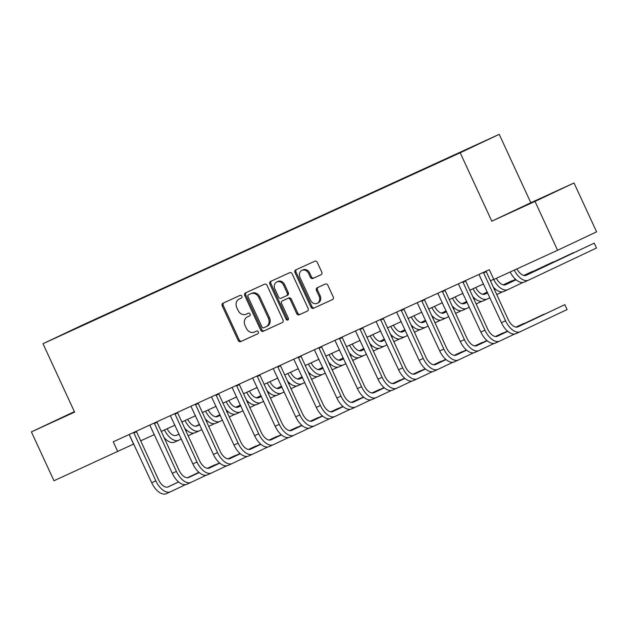 <?xml version="1.0" encoding="UTF-8"?>
<svg xmlns="http://www.w3.org/2000/svg" width="628" height="628" viewBox="0 0 628 628"><rect width="100%" height="100%" fill="white"/><g stroke="black" fill="none" stroke-linecap="round" stroke-linejoin="round"><path stroke-width="0.94" d="M241.851 296.204A1.476 1.24 -115.3 0 0 240.1 295.38L222.94 303.23A2.112 1.774 -115.3 0 0 222.21 305.891L238.169 340.423A2.112 1.774 -115.3 0 0 240.665 341.601L257.833 333.751A1.476 1.24 -115.3 0 0 256.593 331.066L254.371 332.079A6.767 5.683 -115.3 0 1 246.364 328.303L245.03 325.43A6.767 5.683 -115.3 0 1 247.314 316.952A6.767 5.683 -115.3 0 1 247.369 316.92L249.591 315.908A1.476 1.24 -115.3 0 0 248.35 313.223L246.129 314.236A6.767 5.683 -115.3 0 1 238.122 310.468L236.787 307.587A6.767 5.683 -115.3 0 1 239.072 299.109A6.767 5.683 -115.3 0 1 239.119 299.077L241.34 298.065A1.476 1.24 -115.3 0 0 241.851 296.204M483.411 141.606L473.779 146.096L483.411 141.606M321.026 274.734A2.112 1.774 -115.3 0 0 321.756 272.073L317.281 262.386A2.112 1.774 -115.3 0 0 314.777 261.209L295.717 269.93A2.112 1.774 -115.3 0 0 294.987 272.583L310.939 307.123A2.112 1.774 -115.3 0 0 313.443 308.301L332.502 299.58A2.112 1.774 -115.3 0 0 333.233 296.918L327.824 285.214A2.112 1.774 -115.3 0 0 325.328 284.037L317.164 287.765A2.112 1.774 -115.3 0 0 316.441 290.426L319.118 296.228A5.652 4.749 -115.3 0 1 317.219 303.316A5.652 4.749 -115.3 0 1 310.475 300.184L299.972 277.45A5.652 4.749 -115.3 0 1 301.88 270.362A5.652 4.749 -115.3 0 1 308.615 273.494L310.365 277.286A2.112 1.774 -115.3 0 0 312.87 278.463L321.057 274.719M491.803 221.189L535.009 201.423L557.586 250.282L596.6 231.842L574.023 182.976L530.817 202.742L499.213 134.337L460.198 152.785L491.803 221.189L530.817 202.742M74.379 411.63L31.4 431.891L74.599 412.117L42.994 343.712L460.198 152.785M31.4 431.891L53.977 480.758L133.811 443.98M557.586 250.282L493.812 279.468L489.298 269.695L113.236 441.798L117.75 451.571M267.041 285.379A2.112 1.774 -115.3 0 0 264.537 284.194L245.477 292.923A2.112 1.774 -115.3 0 0 244.747 295.576L260.699 330.108A2.112 1.774 -115.3 0 0 263.203 331.294L282.262 322.564A2.112 1.774 -115.3 0 0 282.993 319.911L267.041 285.379M288.307 319.605A1.476 1.24 -115.3 0 1 287.145 318.694L286.085 319.189L269.867 284.084A2.112 1.774 -115.3 0 1 270.574 281.43A2.112 1.774 -115.3 0 0 270.574 281.43L289.657 272.701A2.112 1.774 -115.3 0 1 292.161 273.879L308.113 308.411A2.112 1.774 -115.3 0 1 307.406 311.064L307.382 311.072A2.112 1.774 -115.3 0 0 307.406 311.064M307.382 311.072L299.226 314.809A2.112 1.774 -115.3 0 1 296.722 313.623L290.254 299.619A2.112 1.774 -115.3 0 0 287.75 298.441L282.341 300.914A2.112 1.774 -115.3 0 0 281.611 303.575L288.346 318.161A1.476 1.24 -115.3 0 1 286.085 319.189M84.081 324.456L97.034 318.451L84.081 324.456M499.213 134.337L82.009 325.265L42.994 343.712M83.265 325.202L465.403 149.888L105.802 314.447L99.397 317.823M83.179 325.147L99.42 317.47M535.009 201.423L574.023 182.976M140.57 440.887L154.378 434.568M161.145 431.467L174.953 425.156M181.72 422.055L195.52 415.736M202.287 412.643L216.095 406.324M222.861 403.223L236.67 396.912M243.436 393.811L257.237 387.492M264.003 384.399L277.811 378.08M284.578 374.987L298.386 368.667M305.153 365.567L318.953 359.247M325.72 356.154L339.528 349.835M346.295 346.742L360.103 340.423M366.87 337.322L380.67 331.003M387.437 327.91L401.245 321.591M408.012 318.498L421.82 312.179M428.586 309.078L442.387 302.767M449.153 299.666L462.962 293.347M469.728 290.254L483.536 283.935M490.303 280.834L493.718 279.272M129.148 434.513L133.568 444.09M74.434 411.764L50.954 422.73L74.536 411.976M554.461 192.129L510.949 212.225L554.461 192.129M241.497 297.978L240.179 298.583A6.767 5.683 -115.3 0 0 240.124 298.606A6.767 5.683 -115.3 0 0 240.069 298.63M248.311 316.473A6.767 5.683 -115.3 0 1 248.366 316.449A6.767 5.683 -115.3 0 1 248.421 316.426L249.74 315.821M223.811 302.837A2.112 1.774 -115.3 0 0 223.262 305.396L239.221 339.929A2.112 1.774 -115.3 0 0 241.725 341.106L257.982 333.664M246.349 292.522A2.112 1.774 -115.3 0 0 245.799 295.082L261.758 329.614A2.112 1.774 -115.3 0 0 264.255 330.791L282.451 322.47M266.186 326.67L267.136 326.222A6.767 5.683 -115.3 0 0 267.19 326.199A6.767 5.683 -115.3 0 0 269.467 317.713L259.898 296.997A6.767 5.683 -115.3 0 0 251.891 293.221L248.476 294.799A1.476 1.24 -115.3 0 0 247.981 296.651L261.986 326.968A1.476 1.24 -115.3 0 0 263.736 327.792L266.084 326.717A6.767 5.683 -115.3 0 0 266.139 326.693A6.767 5.683 -115.3 0 0 268.415 318.215L258.838 297.491A6.767 5.683 -115.3 0 0 250.831 293.723L249.544 294.296A1.476 1.24 -115.3 0 0 249.536 294.296A1.476 1.24 -115.3 0 0 249.52 294.304M307.571 310.97L299.226 314.809M283.361 300.435A2.112 1.774 -115.3 0 1 283.377 300.427A2.112 1.774 -115.3 0 0 283.377 300.427L288.809 297.939A2.112 1.774 -115.3 0 1 291.306 299.124L297.782 313.129A2.112 1.774 -115.3 0 0 300.278 314.306M287.145 318.694L270.919 283.581L269.867 284.084M283.542 285.088A5.652 4.749 -115.3 0 0 276.799 281.956A5.652 4.749 -115.3 0 0 274.899 289.045L278.596 297.052A2.112 1.774 -115.3 0 0 281.101 298.229L286.509 295.757A2.112 1.774 -115.3 0 0 287.239 293.095L283.542 285.088L284.594 284.586A5.652 4.749 -115.3 0 0 277.859 281.454L276.799 281.956M286.549 295.741L287.569 295.254A2.112 1.774 -115.3 0 0 288.291 292.601L287.239 293.095M284.594 284.586L288.291 292.601M271.469 281.022A2.112 1.774 -115.3 0 0 270.919 283.581M301.88 270.362L302.931 269.867A5.652 4.749 -115.3 0 1 309.667 272.999L311.417 276.783A2.112 1.774 -115.3 0 0 313.921 277.969L321.206 274.632M317.219 303.316L318.27 302.822A5.652 4.749 -115.3 0 0 320.178 295.733L319.118 296.228M318.035 287.373A2.112 1.774 -115.3 0 0 317.493 289.932L320.178 295.733M296.589 269.53A2.112 1.774 -115.3 0 0 296.039 272.089L311.998 306.621A2.112 1.774 -115.3 0 0 314.495 307.799L332.691 299.478M167.103 428.743A10.762 5.833 65.4 0 0 176.507 435.33A10.762 5.833 65.4 0 0 176.547 435.314L179.09 434.113M185.817 430.934L186.916 430.416M195.803 426.208L199.547 424.442M206.274 421.262L207.256 420.799M215.765 416.772L219.996 414.77M226.724 411.591L227.595 411.175M235.861 407.274L240.453 405.099M240.43 405.052L235.767 407.25M175.981 435.518L179.066 434.058M185.794 430.879L186.869 430.368M195.661 426.216L199.523 424.387M206.251 421.207L207.209 420.752M215.663 416.757L219.973 414.715M226.7 411.536L227.548 411.136M193.848 433.085L188.078 435.816M181.351 438.996L178.799 440.204A16.147 8.745 -114.6 0 1 178.752 440.228A16.147 8.745 -114.6 0 1 164.442 429.96M178.697 440.252L174.686 442.081A16.147 8.745 -114.6 0 1 174.631 442.112A16.147 8.745 -114.6 0 1 163.829 437.276M129.211 434.49L151.709 482.72L155.823 480.836L133.67 432.441M136.315 431.232L158.46 479.588A10.762 5.833 65.4 0 0 168.21 486.888A10.762 5.833 65.4 0 0 168.249 486.873L178.619 481.966M187.497 477.767L198.958 472.35M207.468 468.323L215.114 464.712L207.366 468.315M167.684 487.077L178.572 481.927M187.364 477.767L198.911 472.311M185.55 484.643L170.502 491.755A16.147 8.745 -114.6 0 1 170.447 491.779A16.147 8.745 -114.6 0 1 155.823 480.836M170.392 491.803L166.389 493.639A16.147 8.745 -114.6 0 1 166.334 493.663A16.147 8.745 -114.6 0 1 151.709 482.72M136.37 431.789L133.733 433.037M187.67 419.331A10.762 5.833 65.4 0 0 197.082 425.917A10.762 5.833 65.4 0 0 197.114 425.902L199.665 424.693M206.392 421.514L207.491 420.995M216.37 416.796L220.114 415.03M226.841 411.842L227.823 411.379M236.34 407.352L240.571 405.358M247.299 402.179L248.17 401.763M256.428 397.862L261.028 395.687M261.005 395.632L256.342 397.838M196.556 426.106L199.641 424.646M206.369 421.466L207.444 420.956M216.236 416.796L220.09 414.975M226.818 411.795L227.783 411.34M236.238 407.344L240.548 405.303M247.275 402.124L248.123 401.724M214.423 423.672L208.645 426.404M201.918 429.583L199.374 430.784A16.147 8.745 -114.6 0 1 199.319 430.808A16.147 8.745 -114.6 0 1 185.017 420.548M199.264 430.839L195.261 432.668A16.147 8.745 -114.6 0 1 195.206 432.692A16.147 8.745 -114.6 0 1 184.397 427.856M208.245 409.919A10.762 5.833 65.4 0 0 217.657 416.505A10.762 5.833 65.4 0 0 217.688 416.49L220.232 415.281M226.959 412.101L228.058 411.583M236.944 407.384L240.689 405.61M247.416 402.43L248.398 401.967M256.915 397.94L261.146 395.938M267.873 392.759L268.745 392.351M277.003 388.442L281.595 386.267M281.572 386.22L276.917 388.426M217.123 416.686L220.208 415.234M226.936 412.046L228.011 411.544M236.811 407.384L240.665 405.562M247.393 402.383L248.35 401.928M256.813 397.924L261.122 395.891M267.85 392.712L268.698 392.312M234.99 414.26L229.22 416.984M222.493 420.171L219.949 421.372A16.147 8.745 -114.6 0 1 219.894 421.396A16.147 8.745 -114.6 0 1 205.591 411.128M219.839 421.419L215.836 423.256A16.147 8.745 -114.6 0 1 215.781 423.28A16.147 8.745 -114.6 0 1 204.971 418.444M228.82 400.499A10.762 5.833 65.4 0 0 238.224 407.085A10.762 5.833 65.4 0 0 238.263 407.07L240.807 405.869M247.534 402.689L248.633 402.171M257.519 397.971L261.264 396.197M267.991 393.018L268.972 392.555M277.482 388.528L281.713 386.526M288.44 383.347L289.312 382.931M297.578 379.029L302.17 376.855M302.147 376.808L297.484 379.006M237.698 407.274L240.783 405.814M247.511 402.634L248.586 402.124M257.378 397.971L261.24 396.142M267.968 392.963L268.925 392.516M277.38 388.512L281.689 386.479M288.417 383.292L289.265 382.892M255.565 404.848L249.795 407.572M243.067 410.751L240.516 411.96A16.147 8.745 -114.6 0 1 240.469 411.984A16.147 8.745 -114.6 0 1 226.159 401.716M240.414 412.007L236.403 413.844A16.147 8.745 -114.6 0 1 236.348 413.868A16.147 8.745 -114.6 0 1 225.546 409.032M149.778 425.07L172.276 473.308L176.389 471.424L154.245 423.029M156.882 421.82L179.027 470.176A10.762 5.833 65.4 0 0 188.785 477.468A10.762 5.833 65.4 0 0 188.816 477.453L199.186 472.554M208.072 468.355L219.525 462.938M228.043 458.911L235.688 455.292L227.94 458.895M188.259 477.657L199.139 472.515M207.939 468.355L219.478 462.899M206.125 475.231L191.077 482.343A16.147 8.745 -114.6 0 1 191.022 482.367A16.147 8.745 -114.6 0 1 176.389 471.424M190.967 482.39L186.963 484.227A16.147 8.745 -114.6 0 1 186.909 484.251A16.147 8.745 -114.6 0 1 172.276 473.308M156.945 422.377L154.307 423.617M170.353 415.658L192.851 463.888L196.964 462.004L174.82 413.616M177.457 412.408L199.602 460.764A10.762 5.833 65.4 0 0 209.352 468.056A10.762 5.833 65.4 0 0 209.391 468.041L219.761 463.134M228.647 458.935L240.1 453.518M248.617 449.499L256.263 445.88L248.507 449.483M208.826 468.245L219.714 463.095M228.506 458.942L240.053 453.479M226.692 465.811L211.644 472.931A16.147 8.745 -114.6 0 1 211.597 472.955A16.147 8.745 -114.6 0 1 196.964 462.004M211.542 472.978L207.53 474.807A16.147 8.745 -114.6 0 1 207.483 474.839A16.147 8.745 -114.6 0 1 192.851 463.888M177.512 412.957L174.874 414.205M190.928 406.245L213.426 454.476L217.539 452.592L195.387 404.197M198.032 402.995L220.177 451.344A10.762 5.833 65.4 0 0 229.927 458.644A10.762 5.833 65.4 0 0 229.958 458.628L240.336 453.722M249.214 449.522L260.667 444.106M269.184 440.079L276.83 436.468L269.082 440.071M229.401 458.833L240.289 453.683M249.081 449.522L260.628 444.067M247.267 456.399L232.219 463.511A16.147 8.745 -114.6 0 1 232.164 463.535A16.147 8.745 -114.6 0 1 217.539 452.592M232.109 463.558L228.105 465.395A16.147 8.745 -114.6 0 1 228.05 465.419A16.147 8.745 -114.6 0 1 213.426 454.476M198.087 403.545L195.449 404.793M249.387 391.087A10.762 5.833 65.4 0 0 258.799 397.673A10.762 5.833 65.4 0 0 258.83 397.657L261.381 396.456M268.109 393.269L269.208 392.751M278.086 388.551L281.831 386.785M288.558 383.598L289.539 383.135M298.057 379.116L302.288 377.114M309.015 373.935L309.887 373.519M318.145 369.617L322.745 367.443M322.721 367.388L318.058 369.594M258.273 397.862L261.358 396.401M268.085 393.222L269.161 392.712M277.953 388.551L281.807 386.73M288.535 383.551L289.492 383.096M297.955 379.1L302.264 377.059M308.992 373.88L309.839 373.479M276.139 395.428L270.362 398.16M263.634 401.339L261.091 402.54A16.147 8.745 -114.6 0 1 261.036 402.572A16.147 8.745 -114.6 0 1 246.733 392.304M260.981 402.595L256.978 404.424A16.147 8.745 -114.6 0 1 256.923 404.448A16.147 8.745 -114.6 0 1 246.113 399.612M211.495 396.825L233.993 445.064L238.106 443.18L215.961 394.784M218.599 393.575L240.744 441.931A10.762 5.833 65.4 0 0 250.501 449.232A10.762 5.833 65.4 0 0 250.533 449.208L260.903 444.31M269.789 440.11L281.242 434.694M289.759 430.667L297.405 427.048L289.657 430.651M249.968 449.413L260.856 444.271M269.655 440.11L281.195 434.655M267.834 446.987L252.794 454.099A16.147 8.745 -114.6 0 1 252.739 454.123A16.147 8.745 -114.6 0 1 238.106 443.18M252.684 454.146L248.68 455.983A16.147 8.745 -114.6 0 1 248.625 456.007A16.147 8.745 -114.6 0 1 233.993 445.064M218.662 394.133L216.024 395.373M269.962 381.675A10.762 5.833 65.4 0 0 279.366 388.261A10.762 5.833 65.4 0 0 279.405 388.245L281.948 387.036M288.676 383.857L289.775 383.339M298.661 379.139L302.406 377.365M309.133 374.186L310.114 373.723M318.632 369.696L322.863 367.694M329.59 364.515L330.454 364.107M338.72 360.197L343.312 358.031M343.288 357.976L338.633 360.182M278.84 388.449L281.925 386.989M288.652 383.81L289.728 383.3M298.528 379.139L302.382 377.318M309.109 374.139L310.067 373.684M318.529 369.688L322.839 367.647M329.567 364.468L330.414 364.067M296.706 386.016L290.937 388.748M284.209 391.927L281.666 393.128A16.147 8.745 -114.6 0 1 281.611 393.152A16.147 8.745 -114.6 0 1 267.308 382.892M281.556 393.175L277.552 395.012A16.147 8.745 -114.6 0 1 277.498 395.036A16.147 8.745 -114.6 0 1 266.688 390.2M232.07 387.413L254.568 435.644L258.681 433.767L236.528 385.372M239.174 384.163L261.319 432.519A10.762 5.833 65.4 0 0 271.068 439.812A10.762 5.833 65.4 0 0 271.108 439.796L281.477 434.89M290.364 430.69L301.817 425.282M310.334 421.255L317.98 417.636L310.224 421.239M270.542 440L281.43 434.851M290.222 430.698L301.77 425.235M288.409 437.567L273.361 444.687A16.147 8.745 -114.6 0 1 273.313 444.71A16.147 8.745 -114.6 0 1 258.681 433.767M273.259 444.734L269.247 446.563A16.147 8.745 -114.6 0 1 269.192 446.594A16.147 8.745 -114.6 0 1 254.568 435.644M239.229 384.713L236.591 385.961M290.536 372.255A10.762 5.833 65.4 0 0 299.941 378.841A10.762 5.833 65.4 0 0 299.98 378.825L302.523 377.624M309.251 374.445L310.35 373.927M319.236 369.727L322.98 367.953M329.708 364.774L330.689 364.311M339.199 360.284L343.43 358.282M350.157 355.103L351.028 354.694M359.295 350.785L363.887 348.611M363.863 348.564L359.2 350.762M299.415 379.029L302.5 377.569M309.227 374.39L310.303 373.888M319.095 369.727L322.957 367.906M329.684 364.719L330.642 364.271M339.096 360.268L343.406 358.235M350.134 355.048L350.981 354.647M317.281 376.604L311.512 379.328M304.784 382.507L302.233 383.716A16.147 8.745 -114.6 0 1 302.178 383.739A16.147 8.745 -114.6 0 1 287.875 373.472M302.131 383.763L298.119 385.6A16.147 8.745 -114.6 0 1 298.065 385.623A16.147 8.745 -114.6 0 1 287.263 380.788M252.644 378.001L275.142 426.231L279.256 424.347L257.103 375.96M259.741 374.751L281.894 423.099A10.762 5.833 65.4 0 0 291.643 430.4A10.762 5.833 65.4 0 0 291.675 430.384L302.052 425.478M310.931 421.278L322.384 415.862M330.901 411.835L338.547 408.224L330.799 411.827M291.117 430.588L302.005 425.439M310.797 421.278L322.345 415.822M308.984 428.155L293.935 435.267A16.147 8.745 -114.6 0 1 293.88 435.29A16.147 8.745 -114.6 0 1 279.256 424.347M293.826 435.322L289.822 437.151A16.147 8.745 -114.6 0 1 289.767 437.174A16.147 8.745 -114.6 0 1 275.142 426.231M259.804 375.301L257.166 376.549M311.103 362.843A10.762 5.833 65.4 0 0 320.516 369.429A10.762 5.833 65.4 0 0 320.547 369.413L323.098 368.212M329.826 365.025L330.925 364.507M339.803 360.307L343.547 358.541M350.275 355.362L351.256 354.891M359.773 350.871L364.005 348.87M370.732 345.69L371.603 345.274M379.861 341.373L384.462 339.199M384.438 339.144L379.775 341.349M319.99 369.617L323.075 368.157M329.802 364.978L330.877 364.468M339.67 360.315L343.524 358.486M350.251 355.307L351.209 354.851M359.671 350.856L363.981 348.815M370.708 345.636L371.556 345.235M337.856 367.184L332.079 369.916M325.351 373.095L322.808 374.296A16.147 8.745 -114.6 0 1 322.753 374.327A16.147 8.745 -114.6 0 1 308.45 364.059M322.698 374.351L318.694 376.18A16.147 8.745 -114.6 0 1 318.639 376.211A16.147 8.745 -114.6 0 1 307.83 371.368M273.211 368.581L295.709 416.819L299.823 414.935L277.678 366.54M280.316 365.331L302.461 413.687A10.762 5.833 65.4 0 0 312.218 420.988A10.762 5.833 65.4 0 0 312.249 420.972L322.619 416.066M331.506 411.866L342.959 406.449M351.476 402.422L359.122 398.811L351.374 402.407M311.684 421.168L322.572 416.026M331.372 411.866L342.912 406.41M329.551 418.743L314.51 425.855A16.147 8.745 -114.6 0 1 314.455 425.878A16.147 8.745 -114.6 0 1 299.823 414.935M314.4 425.902L310.397 427.739A16.147 8.745 -114.6 0 1 310.342 427.762A16.147 8.745 -114.6 0 1 295.709 416.819M280.378 365.889L277.741 367.137M331.678 353.431A10.762 5.833 65.4 0 0 341.083 360.017A10.762 5.833 65.4 0 0 341.122 360.001L343.665 358.792M350.393 355.613L351.492 355.095M360.378 350.895L364.122 349.121M370.85 345.942L371.831 345.479M380.348 341.451L384.579 339.458M391.307 336.27L392.17 335.862M400.436 331.953L405.029 329.786M405.005 329.731L400.35 331.937M340.557 360.205L343.642 358.745M350.369 355.566L351.445 355.055M360.244 350.895L364.099 349.074M370.826 345.895L371.784 345.439M380.246 341.444L384.556 339.403M391.283 336.223L392.131 335.823M358.423 357.772L352.653 360.503M345.926 363.683L343.383 364.884A16.147 8.745 -114.6 0 1 343.328 364.907A16.147 8.745 -114.6 0 1 329.025 354.647M343.273 364.931L339.261 366.768A16.147 8.745 -114.6 0 1 339.214 366.791A16.147 8.745 -114.6 0 1 328.405 361.956M293.786 359.169L316.284 407.399L320.398 405.523L298.245 357.128M300.891 355.919L323.035 404.275A10.762 5.833 65.4 0 0 332.785 411.568A10.762 5.833 65.4 0 0 332.824 411.552L343.194 406.654M352.08 402.446L363.534 397.037M372.043 393.01L379.697 389.391L371.941 392.995M332.259 411.756L343.147 406.606M351.939 402.454L363.486 396.99M350.126 409.323L335.077 416.442A16.147 8.745 -114.6 0 1 335.03 416.466A16.147 8.745 -114.6 0 1 320.398 405.523M334.975 416.49L330.964 418.327A16.147 8.745 -114.6 0 1 330.909 418.35A16.147 8.745 -114.6 0 1 316.284 407.399M300.945 356.469L298.308 357.717M352.253 344.011A10.762 5.833 65.4 0 0 361.657 350.605A10.762 5.833 65.4 0 0 361.697 350.581L364.24 349.38M370.967 346.201L372.066 345.683M380.953 341.483L384.697 339.709M391.425 336.529L392.406 336.066M400.915 332.039L405.146 330.038M411.874 326.858L412.745 326.45M421.011 322.541L425.603 320.366M425.58 320.319L420.917 322.517M361.131 350.785L364.216 349.325M370.944 346.146L372.019 345.643M380.811 341.483L384.674 339.662M391.401 336.475L392.359 336.027M400.813 332.024L405.123 329.99M411.85 326.811L412.698 326.403M378.998 348.359L373.228 351.083M366.501 354.263L363.95 355.472A16.147 8.745 -114.6 0 1 363.895 355.495A16.147 8.745 -114.6 0 1 349.592 345.227M363.848 355.519L359.836 357.356A16.147 8.745 -114.6 0 1 359.781 357.379A16.147 8.745 -114.6 0 1 348.98 352.544M314.361 349.757L336.859 397.987L340.973 396.103L318.82 347.716M321.458 346.507L343.61 394.863A10.762 5.833 65.4 0 0 353.36 402.155A10.762 5.833 65.4 0 0 353.391 402.14L363.769 397.234M372.647 393.034L384.101 387.617M392.618 383.598L400.264 379.979L392.516 383.582M352.834 402.344L363.722 397.194M372.514 393.034L384.061 387.578M370.701 399.91L355.652 407.023A16.147 8.745 -114.6 0 1 355.597 407.054A16.147 8.745 -114.6 0 1 340.973 396.103M355.542 407.077L351.539 408.906A16.147 8.745 -114.6 0 1 351.484 408.93A16.147 8.745 -114.6 0 1 336.859 397.987M321.52 347.056L318.883 348.305M372.82 334.598A10.762 5.833 65.4 0 0 382.232 341.185A10.762 5.833 65.4 0 0 382.264 341.169L384.815 339.968M391.542 336.789L392.641 336.263M401.52 332.063L405.264 330.297M411.992 327.117L412.973 326.654M421.49 322.627L425.721 320.625M432.449 317.446L433.32 317.03M441.578 313.129L446.17 310.954M446.155 310.907L441.492 313.105M381.706 341.373L384.791 339.913M391.519 336.734L392.586 336.223M401.386 332.071L405.241 330.242M411.968 327.062L412.926 326.607M421.388 322.611L425.698 320.57M432.425 317.391L433.273 316.991M399.573 338.939L393.795 341.671M387.068 344.851L384.524 346.059A16.147 8.745 -114.6 0 1 384.469 346.083A16.147 8.745 -114.6 0 1 370.167 335.815M384.415 346.106L380.411 347.936A16.147 8.745 -114.6 0 1 380.356 347.967A16.147 8.745 -114.6 0 1 369.547 343.131M334.928 340.337L357.426 388.575L361.54 386.691L339.395 338.296M342.032 337.087L364.177 385.443A10.762 5.833 65.4 0 0 373.935 392.743A10.762 5.833 65.4 0 0 373.966 392.728L384.336 387.821M393.222 383.622L404.675 378.205M413.193 374.178L420.839 370.567L413.091 374.162M373.401 392.932L384.289 387.782M393.089 383.622L404.628 378.166M391.268 390.498L376.227 397.61A16.147 8.745 -114.6 0 1 376.172 397.634A16.147 8.745 -114.6 0 1 361.54 386.691M376.117 397.657L372.114 399.494A16.147 8.745 -114.6 0 1 372.059 399.518A16.147 8.745 -114.6 0 1 357.426 388.575M342.095 337.644L339.458 338.892M393.395 325.186A10.762 5.833 65.4 0 0 402.799 331.772A10.762 5.833 65.4 0 0 402.838 331.757L405.382 330.548M412.109 327.369L413.208 326.85M422.095 322.651L425.839 320.884M432.566 317.697L433.548 317.234M442.065 313.207L446.296 311.213M453.016 308.026L453.887 307.618M462.153 303.709L466.745 301.542M466.722 301.487L462.067 303.693M402.273 331.961L405.358 330.501M412.086 327.321L413.161 326.811M421.961 322.651L425.815 320.829M432.543 317.65L433.501 317.195M441.955 313.199L446.273 311.158M452.992 307.979L453.848 307.579M420.14 329.527L414.37 332.259M407.643 335.438L405.099 336.639A16.147 8.745 -114.6 0 1 405.044 336.663A16.147 8.745 -114.6 0 1 390.742 326.403M404.989 336.694L400.978 338.523A16.147 8.745 -114.6 0 1 400.931 338.547A16.147 8.745 -114.6 0 1 390.121 333.711M355.503 330.925L378.001 379.163L382.114 377.279L359.962 328.884M362.607 327.675L384.752 376.031A10.762 5.833 65.4 0 0 394.502 383.323A10.762 5.833 65.4 0 0 394.541 383.308L404.911 378.409M413.797 374.209L425.25 368.793M433.76 364.766L441.413 361.147L433.658 364.75M393.976 383.512L404.864 378.37M413.656 374.209L425.203 368.754M411.842 381.086L396.794 388.198A16.147 8.745 -114.6 0 1 396.747 388.222A16.147 8.745 -114.6 0 1 382.114 377.279M396.692 388.245L392.681 390.082A16.147 8.745 -114.6 0 1 392.626 390.106A16.147 8.745 -114.6 0 1 378.001 379.163M362.662 328.232L360.025 329.472M413.97 315.766A10.762 5.833 65.4 0 0 423.374 322.36A10.762 5.833 65.4 0 0 423.413 322.337L425.957 321.136M432.684 317.956L433.783 317.438M442.669 313.239L446.414 311.464M453.141 308.285L454.123 307.822M462.632 303.795L466.863 301.793M473.59 298.614L474.462 298.206M482.72 294.296L487.32 292.122M487.297 292.075L482.634 294.273M422.848 322.541L425.933 321.089M432.661 317.901L433.736 317.399M442.528 313.239L446.39 311.417M453.118 308.238L454.075 307.783M462.53 303.779L466.84 301.746M473.567 298.567L474.415 298.159M440.715 320.115L434.945 322.839M428.218 326.026L425.666 327.227A16.147 8.745 -114.6 0 1 425.611 327.251A16.147 8.745 -114.6 0 1 411.309 316.983M425.564 327.274L421.553 329.111A16.147 8.745 -114.6 0 1 421.498 329.135A16.147 8.745 -114.6 0 1 410.696 324.299M376.078 321.512L398.576 369.743L402.689 367.859L380.537 319.471M383.174 318.263L405.327 366.619A10.762 5.833 65.4 0 0 415.077 373.911A10.762 5.833 65.4 0 0 415.108 373.896L425.486 368.989M434.364 364.79L445.817 359.373M454.334 355.354L461.98 351.735L454.232 355.338M414.551 374.1L425.439 368.95M434.231 364.797L445.778 359.334M432.417 371.666L417.369 378.778A16.147 8.745 -114.6 0 1 417.314 378.81A16.147 8.745 -114.6 0 1 402.689 367.859M417.259 378.833L413.255 380.662A16.147 8.745 -114.6 0 1 413.2 380.686A16.147 8.745 -114.6 0 1 398.576 369.743M383.237 318.812L380.599 320.06M434.537 306.354A10.762 5.833 65.4 0 0 443.949 312.94A10.762 5.833 65.4 0 0 443.98 312.925L446.532 311.724M453.259 308.544L454.35 308.026M463.236 303.819L466.981 302.052M473.708 298.873L474.69 298.41M483.207 294.383L487.438 292.381M494.165 289.202L495.037 288.786M503.295 284.884L511.946 280.795L503.209 284.861M443.423 313.129L446.508 311.669M453.235 308.489L454.303 307.979M463.103 303.826L466.957 301.997M473.685 298.818L474.642 298.363M483.105 294.367L487.414 292.326M494.142 289.147L494.99 288.747M461.29 310.695L455.512 313.427M448.785 316.606L446.241 317.815A16.147 8.745 -114.6 0 1 446.186 317.839A16.147 8.745 -114.6 0 1 431.883 307.571M446.131 317.862L442.128 319.699A16.147 8.745 -114.6 0 1 442.073 319.723A16.147 8.745 -114.6 0 1 431.263 314.887M396.645 312.1L419.143 360.331L423.256 358.447L401.111 310.051M403.749 308.843L425.894 357.199A10.762 5.833 65.4 0 0 435.651 364.499A10.762 5.833 65.4 0 0 435.683 364.483L446.053 359.577M454.939 355.377L466.392 349.961M474.909 345.934L482.555 342.323L474.807 345.926M435.118 364.687L446.006 359.538M454.805 355.377L466.345 349.922M452.984 362.254L437.944 369.366A16.147 8.745 -114.6 0 1 437.889 369.39A16.147 8.745 -114.6 0 1 423.256 358.447M437.834 369.413L433.83 371.25A16.147 8.745 -114.6 0 1 433.775 371.274A16.147 8.745 -114.6 0 1 419.143 360.331M403.812 309.4L401.174 310.648M455.112 296.942A10.762 5.833 65.4 0 0 464.516 303.528A10.762 5.833 65.4 0 0 464.555 303.512L467.099 302.304M473.826 299.124L474.925 298.606M483.811 294.406L487.556 292.64M494.283 289.453L495.264 288.99M503.782 284.963L515.604 279.374M523.87 275.472L532.513 271.382L523.783 275.449M463.99 303.716L467.075 302.256M473.802 299.077L474.878 298.567M483.67 294.406L487.532 292.585M494.26 289.406L495.217 288.951M503.672 284.955L515.564 279.334M481.857 301.283L476.087 304.015M469.359 307.194L466.816 308.395A16.147 8.745 -114.6 0 1 466.761 308.426A16.147 8.745 -114.6 0 1 452.458 298.159M466.706 308.45L462.695 310.279A16.147 8.745 -114.6 0 1 462.648 310.303A16.147 8.745 -114.6 0 1 451.838 305.467M417.22 302.68L439.718 350.919L443.831 349.035L421.678 300.639M424.324 299.43L446.469 347.786A10.762 5.833 65.4 0 0 456.218 355.079A10.762 5.833 65.4 0 0 456.258 355.063L466.628 350.165M475.514 345.965L486.967 340.549M495.476 336.522L503.13 332.903L495.374 336.506M455.692 355.267L466.58 350.126M475.372 345.965L486.92 340.509M473.559 352.842L458.511 359.954A16.147 8.745 -114.6 0 1 458.464 359.977A16.147 8.745 -114.6 0 1 443.831 349.035M458.409 360.001L454.397 361.838A16.147 8.745 -114.6 0 1 454.342 361.861A16.147 8.745 -114.6 0 1 439.718 350.919M424.379 299.988L421.741 301.228M475.686 287.53A10.762 5.833 65.4 0 0 485.091 294.116A10.762 5.833 65.4 0 0 485.13 294.1L487.673 292.891M494.401 289.712L495.5 289.194M504.378 284.994L515.839 279.578M524.349 275.551L553.087 261.962L524.247 275.535M484.565 294.296L487.65 292.844M494.377 289.665L495.453 289.155M504.245 284.994L515.792 279.539M502.431 291.871L496.662 294.595M489.934 297.782L487.383 298.983A16.147 8.745 -114.6 0 1 487.328 299.007A16.147 8.745 -114.6 0 1 473.025 288.739M487.281 299.03L483.27 300.867A16.147 8.745 -114.6 0 1 483.215 300.891A16.147 8.745 -114.6 0 1 472.405 296.055M437.795 293.268L460.293 341.499L464.406 339.615L442.253 291.227M444.891 290.018L467.036 338.374A10.762 5.833 65.4 0 0 476.793 345.667A10.762 5.833 65.4 0 0 476.825 345.651L487.202 340.745M496.081 336.545L507.534 331.137M516.051 327.11L523.697 323.491L515.949 327.094M476.267 345.855L487.155 340.706M495.947 336.553L507.487 331.089M494.134 343.422L479.085 350.542A16.147 8.745 -114.6 0 1 479.031 350.565A16.147 8.745 -114.6 0 1 464.406 339.615M478.976 350.589L474.972 352.418A16.147 8.745 -114.6 0 1 474.917 352.449A16.147 8.745 -114.6 0 1 460.293 341.499M444.954 290.568L442.316 291.816M496.356 278.306A10.762 5.833 65.4 0 0 505.666 284.696A10.762 5.833 65.4 0 0 505.697 284.68L516.067 279.782M524.953 275.582L573.662 252.55L524.82 275.582M505.14 284.884L516.02 279.735M523.006 282.459L507.958 289.571A16.147 8.745 -114.6 0 1 507.903 289.594A16.147 8.745 -114.6 0 1 493.6 279.327M507.848 289.618L503.844 291.455A16.147 8.745 -114.6 0 1 503.789 291.478A16.147 8.745 -114.6 0 1 492.98 286.643M458.361 283.856L480.86 332.086L484.973 330.202L462.828 281.807M465.466 280.606L487.611 328.954A10.762 5.833 65.4 0 0 497.36 336.255A10.762 5.833 65.4 0 0 497.4 336.239L507.769 331.333M516.656 327.133L544.272 314.079L516.522 327.133M496.834 336.443L507.722 331.294M514.701 334.01L499.66 341.122A16.147 8.745 -114.6 0 1 499.605 341.145A16.147 8.745 -114.6 0 1 484.973 330.202M499.55 341.169L495.547 343.006A16.147 8.745 -114.6 0 1 495.492 343.029A16.147 8.745 -114.6 0 1 480.86 332.086M465.521 281.156L462.891 282.404M516.93 268.894A10.762 5.833 65.4 0 0 526.233 275.284A10.762 5.833 65.4 0 0 526.272 275.268L594.229 243.138L525.707 275.472M596.49 248.021L594.229 243.138L596.49 248.021L528.533 280.151A16.147 8.745 -114.6 0 1 528.478 280.182A16.147 8.745 -114.6 0 1 514.269 270.111M528.423 280.206L524.411 282.035A16.147 8.745 -114.6 0 1 524.364 282.058A16.147 8.745 -114.6 0 1 510.156 271.995M478.936 274.436L501.434 322.674L505.548 320.79L483.395 272.395M486.041 271.186L508.185 319.542A10.762 5.833 65.4 0 0 517.935 326.843A10.762 5.833 65.4 0 0 517.974 326.819L564.847 304.659L517.409 327.023M567.1 309.549L564.847 304.659L567.1 309.549L520.227 331.71A16.147 8.745 -114.6 0 1 520.172 331.733A16.147 8.745 -114.6 0 1 505.548 320.79M520.125 331.757L516.114 333.594A16.147 8.745 -114.6 0 1 516.059 333.617A16.147 8.745 -114.6 0 1 501.434 322.674M486.096 271.743L483.458 272.992M240.179 298.583L239.119 299.077M248.421 316.426L247.369 316.92M241.725 341.106L240.665 341.601M239.221 339.929L238.169 340.423M223.262 305.396L222.21 305.891M264.255 330.791L263.203 331.294M261.758 329.614L260.699 330.108M245.799 295.082L244.747 295.576M269.467 317.713L268.415 318.215M259.898 296.997L258.838 297.491M251.891 293.221L250.831 293.723M297.782 313.129L296.722 313.623M291.306 299.124L290.254 299.619M288.809 297.939L287.75 298.441M313.921 277.969L312.87 278.463M311.417 276.783L310.365 277.286M309.667 272.999L308.615 273.494M317.493 289.932L316.441 290.426M314.495 307.799L313.443 308.301M311.998 306.621L310.939 307.123M296.039 272.089L294.987 272.583M240.124 298.606L239.072 299.109M248.366 316.449L247.314 316.952M267.19 326.199L266.139 326.693M287.585 295.246L286.525 295.749M174.631 442.112L178.752 440.228M166.334 493.663L170.447 491.779M195.206 432.692L199.319 430.808M215.781 423.28L219.894 421.396M236.348 413.868L240.469 411.984M186.909 484.251L191.022 482.367M207.483 474.839L211.597 472.955M228.05 465.419L232.164 463.535M256.923 404.448L261.036 402.572M248.625 456.007L252.739 454.123M277.498 395.036L281.611 393.152M269.192 446.594L273.313 444.71M298.065 385.623L302.178 383.739M289.767 437.174L293.88 435.29M318.639 376.211L322.753 374.327M310.342 427.762L314.455 425.878M339.214 366.791L343.328 364.907M330.909 418.35L335.03 416.466M359.781 357.379L363.895 355.495M351.484 408.93L355.597 407.054M380.356 347.967L384.469 346.083M372.059 399.518L376.172 397.634M400.931 338.547L405.044 336.663M392.626 390.106L396.747 388.222M421.498 329.135L425.611 327.251M413.2 380.686L417.314 378.81M442.073 319.723L446.186 317.839M433.775 371.274L437.889 369.39M462.648 310.303L466.761 308.426M454.342 361.861L458.464 359.977M483.215 300.891L487.328 299.007M474.917 352.449L479.031 350.565M503.789 291.478L507.903 289.594M495.492 343.029L499.605 341.145M524.364 282.058L528.478 280.182M516.059 333.617L520.172 331.733"/></g></svg>
